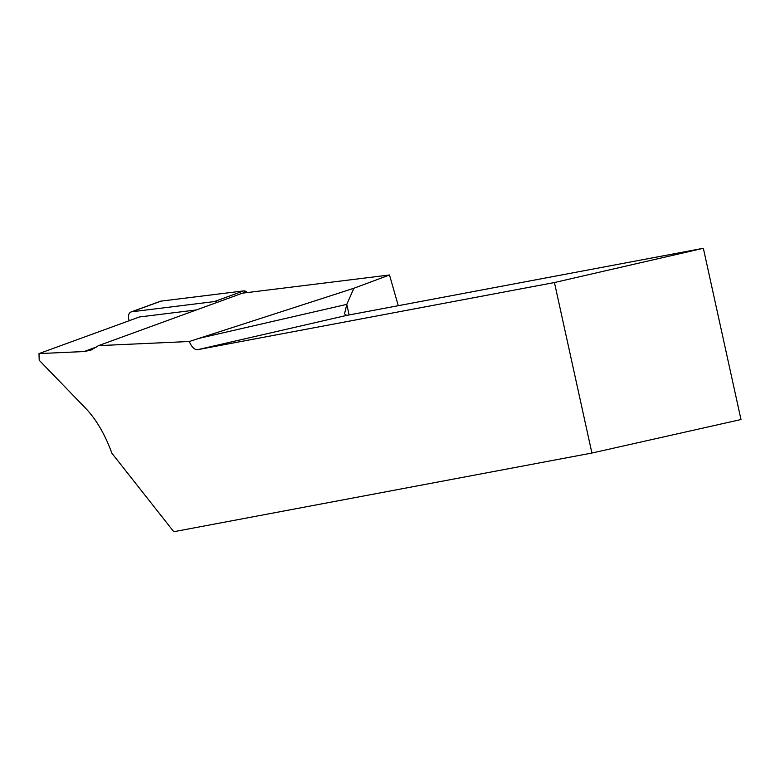 <?xml version="1.0" encoding="UTF-8"?>
<svg xmlns="http://www.w3.org/2000/svg" width="780" height="780" viewBox="0 0 780 780"><rect width="100%" height="100%" fill="white"/><g stroke="black" fill="none" stroke-linecap="round" stroke-linejoin="round"><path stroke-width="1.17" d="M217.172 302.377A7 4.7 -110 0 0 214.285 301.587L131.791 311.785A7 4.7 -110 0 0 131.089 311.951A7 4.7 -110 0 0 129.285 320.677M131.089 311.951L160.358 301.285A7 4.7 70 0 1 161.06 301.119L243.545 290.921A7 4.7 70 0 1 246.568 291.798L243.545 290.921L161.06 301.119L131.791 311.785M398.278 305.692L389.493 274.989L242.434 293.173L98.504 345.637L90.821 350.181L84.006 351.546L39 353.594L39.195 360.253L85.654 408.31C96.301 419.503 105.046 434.489 111.92 453.268L173.784 531.716L591.913 453.034L741 419.533L703.346 248.284L346.729 315.393L197.808 349.645L554.434 282.535L591.913 453.034M197.808 349.645A14.118 6.922 77 0 1 189.306 341.503L98.504 345.637M39 353.594L139.445 316.973L196.482 309.923M389.493 274.989L353.886 288.249L346.788 304.366L344.536 313.892L346.729 315.393M554.434 282.535L703.346 248.284M189.306 341.503L353.886 288.249M214.285 301.587L243.545 290.921M246.568 291.798L243.009 293.104M97.071 346.778L84.006 351.546M199.046 338.354L346.788 304.366L349.118 314.944"/></g></svg>
